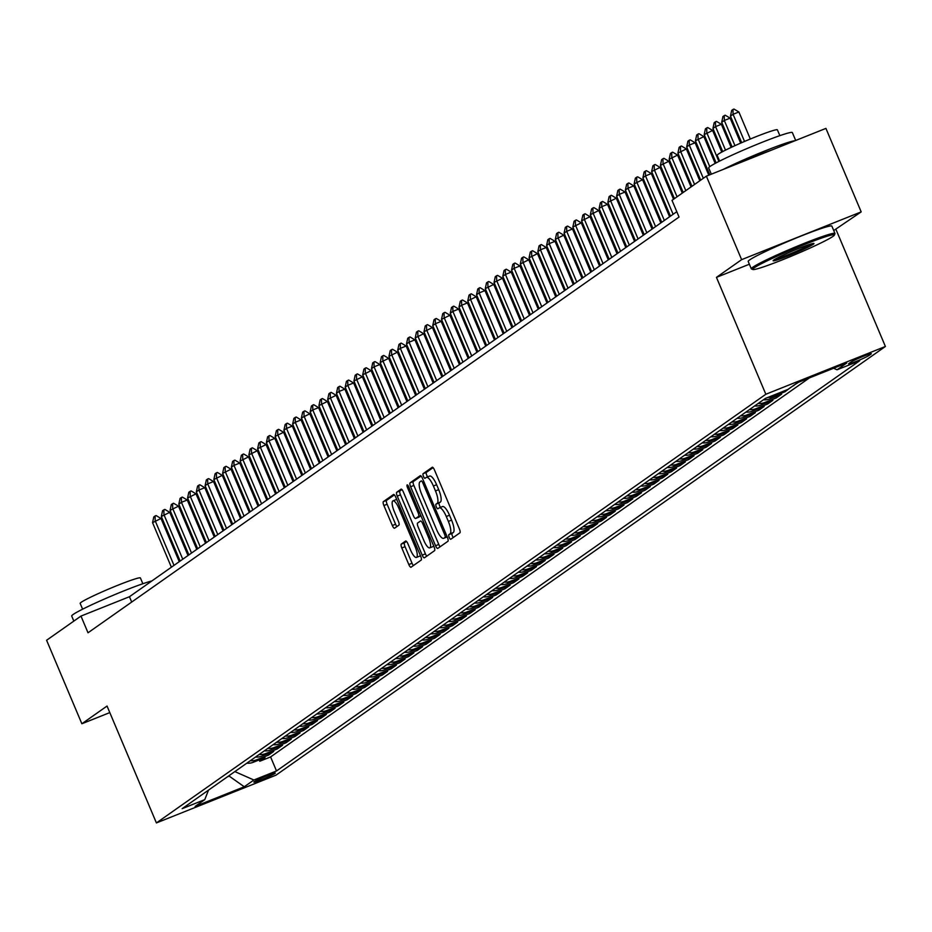 <?xml version="1.0" encoding="UTF-8"?>
<svg xmlns="http://www.w3.org/2000/svg" width="932" height="932" viewBox="0 0 932 932"><rect width="100%" height="100%" fill="white"/><g stroke="black" fill="none" stroke-linecap="round" stroke-linejoin="round"><path stroke-width="1.4" d="M449.212 537.391A2.493 0.722 -111.8 0 0 450.75 539.279A2.493 0.722 -111.8 0 0 450.785 539.255L459.919 532.836A3.565 1.025 -111.8 0 0 459.394 528.957L434.463 469.949A3.565 1.025 -111.8 0 0 432.285 467.235A3.565 1.025 -111.8 0 0 432.227 467.27L423.093 473.701A2.493 0.722 -111.8 0 0 423.466 476.415A2.493 0.722 -111.8 0 0 424.992 478.302A2.493 0.722 -111.8 0 0 425.027 478.279L426.215 477.452A11.417 3.274 -111.8 0 1 426.413 477.347A11.417 3.274 -111.8 0 1 433.392 486.003L435.477 490.931A11.417 3.274 -111.8 0 1 437.155 503.35L435.966 504.177A2.493 0.722 -111.8 0 0 436.339 506.903A2.493 0.722 -111.8 0 0 437.865 508.79A2.493 0.722 -111.8 0 0 437.912 508.767L439.089 507.94A11.417 3.274 -111.8 0 1 439.287 507.835A11.417 3.274 -111.8 0 1 446.277 516.491L448.35 521.407A11.417 3.274 -111.8 0 1 450.028 533.838L448.851 534.665A2.493 0.722 -111.8 0 0 449.212 537.391M439.508 507.777L442.327 506.647A11.417 3.274 -111.8 0 1 442.525 506.542A11.417 3.274 -111.8 0 1 449.504 515.21L451.577 520.126A11.417 3.274 -111.8 0 1 453.267 532.545L452.078 533.372A2.493 0.722 -111.8 0 0 452.451 536.098A2.493 0.722 -111.8 0 0 453.255 537.519M433.089 467.643L426.32 472.408A2.493 0.722 -111.8 0 0 426.693 475.122A2.493 0.722 -111.8 0 0 427.741 476.811M426.623 477.289L429.442 476.159A11.417 3.274 -111.8 0 1 429.64 476.054A11.417 3.274 -111.8 0 1 436.63 484.722L438.704 489.638A11.417 3.274 -111.8 0 1 440.382 502.057L439.205 502.896A2.493 0.722 -111.8 0 0 439.566 505.61A2.493 0.722 -111.8 0 0 440.615 507.299M274.917 773.467A11.627 0.757 157.1 0 0 275.278 773.071A11.627 0.757 157.1 0 0 265.841 776.251A11.627 0.757 157.1 0 0 254.226 781.727A11.627 0.757 157.1 0 0 253.865 782.123A11.627 0.757 157.1 0 0 263.302 778.942A11.627 0.757 157.1 0 0 274.917 773.467M401.296 544.09A3.565 1.025 -111.8 0 0 401.82 547.981L408.81 564.536A3.565 1.025 -111.8 0 0 411 567.239A3.565 1.025 -111.8 0 0 411.059 567.204L421.206 560.074A3.565 1.025 -111.8 0 0 420.67 556.183L395.75 497.175A3.565 1.025 -111.8 0 0 393.572 494.473A3.565 1.025 -111.8 0 0 393.502 494.508L383.367 501.637A3.565 1.025 -111.8 0 0 383.891 505.528L392.337 525.52A3.565 1.025 -111.8 0 0 394.516 528.223A3.565 1.025 -111.8 0 0 394.586 528.199L398.919 525.135A3.565 1.025 -111.8 0 0 398.395 521.256L394.213 511.342A9.541 2.738 -111.8 0 1 392.966 500.868A9.541 2.738 -111.8 0 1 398.803 508.103L415.218 546.956A9.541 2.738 -111.8 0 1 416.453 557.429A9.541 2.738 -111.8 0 1 410.616 550.183L407.878 543.717A3.565 1.025 -111.8 0 0 405.7 541.003A3.565 1.025 -111.8 0 0 405.641 541.038L401.296 544.09L404.523 542.797A3.565 1.025 -111.8 0 0 405.059 546.688L412.049 563.243A3.565 1.025 -111.8 0 0 413.424 565.538M107.04 706.048L81.865 723.756L46.6 640.261L80.968 616.087L88.016 632.781L679.044 217.04L671.995 200.345L706.363 176.16L741.627 259.655L716.452 277.363L765.836 394.259L156.413 822.933L107.04 706.048M435.547 545.733A3.565 1.025 -111.8 0 0 437.725 548.435A3.565 1.025 -111.8 0 0 437.784 548.4L447.931 541.271A3.565 1.025 -111.8 0 0 447.407 537.391L422.476 478.384A3.565 1.025 -111.8 0 0 420.297 475.67A3.565 1.025 -111.8 0 0 420.239 475.704L410.092 482.834A3.565 1.025 -111.8 0 0 410.616 486.725L435.547 545.733L438.774 544.439A3.565 1.025 -111.8 0 0 440.149 546.746M434.568 550.672L424.421 557.802A3.565 1.025 -111.8 0 1 424.363 557.837A3.565 1.025 -111.8 0 1 422.184 555.134L397.253 496.127A3.565 1.025 -111.8 0 1 396.729 492.236L401.075 489.183A3.565 1.025 -111.8 0 1 401.133 489.149A3.565 1.025 -111.8 0 1 403.311 491.863L413.424 515.792A3.565 1.025 -111.8 0 0 415.602 518.495A3.565 1.025 -111.8 0 0 415.672 518.46L418.55 516.445A3.565 1.025 -111.8 0 0 418.025 512.553L407.494 487.646A2.493 0.722 -111.8 0 1 407.168 484.896A2.493 0.722 -111.8 0 1 408.694 486.795L434.044 546.781A3.565 1.025 -111.8 0 1 434.568 550.672M259.189 759.895L259.772 761.258L265.026 757.565L253.224 762.283L256.731 759.813A14.528 13.887 -125.1 0 1 250.324 760.71M267.95 753.732L268.521 755.106L273.775 751.402L261.985 756.12L265.48 753.65A14.528 13.887 -125.1 0 1 259.084 754.547M276.699 747.581L277.282 748.944L282.536 745.251L270.734 749.957L274.241 747.499A14.528 13.887 -125.1 0 1 267.834 748.396M285.46 741.418L286.031 742.781L291.285 739.088L279.495 743.806L282.99 741.336A14.528 13.887 -125.1 0 1 276.594 742.233M294.209 735.255L294.792 736.63L300.046 732.925L288.244 737.643L291.751 735.173A14.528 13.887 -125.1 0 1 285.343 736.07M302.97 729.104L303.541 730.467L308.795 726.774L297.005 731.48L300.512 729.022A14.528 13.887 -125.1 0 1 294.104 729.919M311.731 722.941L312.302 724.304L317.556 720.611L305.766 725.329L309.261 722.859A14.528 13.887 -125.1 0 1 302.853 723.756M320.48 716.778L321.062 718.153L326.317 714.448L314.515 719.166L318.022 716.696A14.528 13.887 -125.1 0 1 311.614 717.593M329.241 710.627L329.812 711.99L335.066 708.297L323.276 713.003L326.771 710.545A14.528 13.887 -125.1 0 1 320.375 711.442M337.99 704.464L338.572 705.827L343.826 702.134L332.025 706.84L335.532 704.382A14.528 13.887 -125.1 0 1 329.124 705.279M346.751 698.301L347.321 699.664L352.576 695.971L340.786 700.689L344.281 698.219A14.528 13.887 -125.1 0 1 337.885 699.117M355.5 692.15L356.082 693.513L361.336 689.82L349.535 694.526L353.042 692.068A14.528 13.887 -125.1 0 1 346.634 692.965M364.261 685.987L364.843 687.35L370.086 683.657L358.296 688.364L361.802 685.905A14.528 13.887 -125.1 0 1 355.395 686.802M373.021 679.824L373.592 681.187L378.846 677.494L367.057 682.212L370.552 679.743A14.528 13.887 -125.1 0 1 364.156 680.64M381.77 673.661L382.353 675.036L387.607 671.343L375.806 676.049L379.312 673.591A14.528 13.887 -125.1 0 1 372.905 674.477M390.531 667.51L391.102 668.873L396.356 665.18L384.567 669.887L388.062 667.428A14.528 13.887 -125.1 0 1 381.666 668.326M399.28 661.347L399.863 662.71L405.117 659.017L393.316 663.735L396.822 661.266A14.528 13.887 -125.1 0 1 390.415 662.163M408.041 655.184L408.612 656.559L413.866 652.854L402.076 657.573L405.583 655.103A14.528 13.887 -125.1 0 1 399.176 656M416.802 649.033L417.373 650.396L422.627 646.703L410.837 651.41L414.332 648.952A14.528 13.887 -125.1 0 1 407.925 649.849M425.551 642.87L426.134 644.233L431.388 640.54L419.586 645.259L423.093 642.789A14.528 13.887 -125.1 0 1 416.686 643.686M434.312 636.707L434.883 638.082L440.137 634.377L428.347 639.096L431.842 636.626A14.528 13.887 -125.1 0 1 425.446 637.523M443.061 630.556L443.644 631.919L448.898 628.226L437.096 632.933L440.603 630.475A14.528 13.887 -125.1 0 1 434.195 631.372M451.822 624.393L452.393 625.756L457.647 622.063L445.857 626.782L449.352 624.312A14.528 13.887 -125.1 0 1 442.956 625.209M460.571 618.231L461.154 619.605L466.408 615.901L454.606 620.619L458.113 618.149A14.528 13.887 -125.1 0 1 451.705 619.046M469.332 612.079L469.914 613.442L475.157 609.749L463.367 614.456L466.874 611.998A14.528 13.887 -125.1 0 1 460.466 612.895M478.093 605.917L478.664 607.28L483.918 603.587L472.128 608.293L475.623 605.835A14.528 13.887 -125.1 0 1 469.227 606.732M486.842 599.754L487.424 601.117L492.678 597.424L480.877 602.142L484.384 599.672A14.528 13.887 -125.1 0 1 477.976 600.569M495.603 593.602L496.173 594.966L501.428 591.272L489.638 595.979L493.133 593.521A14.528 13.887 -125.1 0 1 486.737 594.418M504.352 587.44L504.934 588.803L510.188 585.11L498.387 589.816L501.894 587.358A14.528 13.887 -125.1 0 1 495.486 588.255M513.113 581.277L513.683 582.64L518.938 578.947L507.148 583.665L510.654 581.195A14.528 13.887 -125.1 0 1 504.247 582.092M521.873 575.114L522.444 576.489L527.698 572.796L515.909 577.502L519.404 575.044A14.528 13.887 -125.1 0 1 512.996 575.941M530.623 568.963L531.205 570.326L536.459 566.633L524.658 571.339L528.164 568.881A14.528 13.887 -125.1 0 1 521.757 569.778M539.383 562.8L539.954 564.163L545.208 560.47L533.419 565.188L536.914 562.718A14.528 13.887 -125.1 0 1 530.518 563.615M548.133 556.637L548.715 558.012L553.969 554.307L542.168 559.025L545.674 556.555A14.528 13.887 -125.1 0 1 539.267 557.452M556.893 550.486L557.464 551.849L562.718 548.156L550.928 552.862L554.423 550.404A14.528 13.887 -125.1 0 1 548.028 551.301M565.642 544.323L566.225 545.686L571.479 541.993L559.678 546.711L563.184 544.241A14.528 13.887 -125.1 0 1 556.777 545.138M574.403 538.16L574.986 539.535L580.228 535.83L568.438 540.548L571.945 538.079A14.528 13.887 -125.1 0 1 565.538 538.976M583.164 532.009L583.735 533.372L588.989 529.679L577.199 534.385L580.694 531.927A14.528 13.887 -125.1 0 1 574.298 532.824M591.913 525.846L592.496 527.209L597.75 523.516L585.948 528.234L589.455 525.764A14.528 13.887 -125.1 0 1 583.048 526.662M600.674 519.683L601.245 521.058L606.499 517.353L594.709 522.071L598.204 519.602A14.528 13.887 -125.1 0 1 591.808 520.499M609.423 513.532L610.006 514.895L615.26 511.202L603.458 515.909L606.965 513.45A14.528 13.887 -125.1 0 1 600.558 514.347M618.184 507.369L618.755 508.732L624.009 505.039L612.219 509.746L615.726 507.288A14.528 13.887 -125.1 0 1 609.318 508.185M626.933 501.206L627.516 502.569L632.77 498.876L620.98 503.595L624.475 501.125A14.528 13.887 -125.1 0 1 618.067 502.022M635.694 495.055L636.276 496.418L641.531 492.725L629.729 497.432L633.236 494.974A14.528 13.887 -125.1 0 1 626.828 495.871M644.455 488.892L645.026 490.255L650.28 486.562L638.49 491.269L641.985 488.811A14.528 13.887 -125.1 0 1 635.589 489.708M653.204 482.729L653.786 484.092L659.041 480.399L647.239 485.118L650.746 482.648A14.528 13.887 -125.1 0 1 644.338 483.545M661.965 476.567L662.536 477.941L667.79 474.248L656 478.955L659.495 476.497A14.528 13.887 -125.1 0 1 653.099 477.394M670.714 470.415L671.296 471.778L676.55 468.085L664.749 472.792L668.256 470.334A14.528 13.887 -125.1 0 1 661.848 471.231M679.475 464.252L680.057 465.616L685.3 461.923L673.51 466.641L677.016 464.171A14.528 13.887 -125.1 0 1 670.609 465.068M688.235 458.09L688.806 459.464L694.06 455.76L682.271 460.478L685.766 458.008A14.528 13.887 -125.1 0 1 679.37 458.905M696.985 451.938L697.567 453.302L702.821 449.608L691.02 454.315L694.526 451.857A14.528 13.887 -125.1 0 1 688.119 452.754M705.745 445.776L706.316 447.139L711.57 443.446L699.781 448.164L703.276 445.694A14.528 13.887 -125.1 0 1 696.88 446.591M714.495 439.613L715.077 440.987L720.331 437.283L708.53 442.001L712.036 439.531A14.528 13.887 -125.1 0 1 705.629 440.428M723.255 433.462L723.826 434.825L729.08 431.132L717.291 435.838L720.797 433.38A14.528 13.887 -125.1 0 1 714.39 434.277M732.004 427.299L732.587 428.662L737.841 424.969L726.051 429.687L729.546 427.217A14.528 13.887 -125.1 0 1 723.139 428.114M740.765 421.136L741.348 422.511L746.602 418.806L734.8 423.524L738.307 421.054A14.528 13.887 -125.1 0 1 731.9 421.951M749.526 414.985L750.097 416.348L755.351 412.655L743.561 417.361L747.056 414.903A14.528 13.887 -125.1 0 1 740.66 415.8M758.275 408.822L758.858 410.185L764.112 406.492L752.31 411.198L755.817 408.74A14.528 13.887 -125.1 0 1 749.41 409.637M767.036 402.659L767.607 404.022L772.861 400.329L761.071 405.047L764.566 402.577A14.528 13.887 -125.1 0 1 758.17 403.474M775.785 396.508L776.368 397.871L781.622 394.178L769.82 398.884L773.327 396.426A14.528 13.887 -125.1 0 1 768.003 397.382M784.697 390.706L785.128 391.708L789.334 388.434M793.773 385.3L798.596 382.225M850.916 362.094L848.994 363.457A11.266 0.734 157.1 0 0 848.633 363.83A11.266 0.734 157.1 0 0 857.789 360.754A11.266 0.734 157.1 0 0 869.032 355.453L870.954 354.09A11.266 0.734 157.1 0 0 871.315 353.717A11.266 0.734 157.1 0 0 862.17 356.793A11.266 0.734 157.1 0 0 850.916 362.094M765.836 394.259L885.4 346.483L275.988 775.168L156.413 822.933M259.772 761.258L270.595 756.935L276.513 770.962L859.665 360.766L837.041 369.794L833.558 368.257M276.513 770.962L253.9 780.002L244.266 786.771L195.149 806.401L204.772 799.621L182.159 808.661L765.3 398.465L787.924 389.425L797.559 382.644L846.675 363.026L837.041 369.794M793.878 385.545L792.829 385.965M785.128 391.708L773.327 396.426M776.368 397.871L764.566 402.577M767.607 404.022L755.817 408.74M758.858 410.185L747.056 414.903M750.097 416.348L738.307 421.054M741.348 422.511L729.546 427.217M732.587 428.662L720.797 433.38M723.826 434.825L712.036 439.531M715.077 440.987L703.276 445.694M706.316 447.139L694.526 451.857M697.567 453.302L685.766 458.008M688.806 459.464L677.016 464.171M680.057 465.616L668.256 470.334M671.296 471.778L659.495 476.497M662.536 477.941L650.746 482.648M653.786 484.092L641.985 488.811M645.026 490.255L633.236 494.974M636.276 496.418L624.475 501.125M627.516 502.569L615.726 507.288M618.755 508.732L606.965 513.45M610.006 514.895L598.204 519.602M601.245 521.058L589.455 525.764M592.496 527.209L580.694 531.927M583.735 533.372L571.945 538.079M574.986 539.535L563.184 544.241M566.225 545.686L554.423 550.404M557.464 551.849L545.674 556.555M548.715 558.012L536.914 562.718M539.954 564.163L528.164 568.881M531.205 570.326L519.404 575.044M522.444 576.489L510.654 581.195M513.683 582.64L501.894 587.358M504.934 588.803L493.133 593.521M496.173 594.966L484.384 599.672M487.424 601.117L475.623 605.835M478.664 607.28L466.874 611.998M469.914 613.442L458.113 618.149M461.154 619.605L449.352 624.312M452.393 625.756L440.603 630.475M443.644 631.919L431.842 636.626M434.883 638.082L423.093 642.789M426.134 644.233L414.332 648.952M417.373 650.396L405.583 655.103M408.612 656.559L396.822 661.266M399.863 662.71L388.062 667.428M391.102 668.873L379.312 673.591M382.353 675.036L370.552 679.743M373.592 681.187L361.802 685.905M364.843 687.35L353.042 692.068M356.082 693.513L344.281 698.219M347.321 699.664L335.532 704.382M338.572 705.827L326.771 710.545M329.812 711.99L318.022 716.696M321.062 718.153L309.261 722.859M312.302 724.304L300.512 729.022M303.541 730.467L291.751 735.173M294.792 736.63L282.99 741.336M286.031 742.781L274.241 747.499M277.282 748.944L265.48 753.65M268.521 755.106L256.731 759.813M270.595 756.935L809.43 377.903M229.016 775.692L235.144 771.381M833.732 230.519L861.191 211.89L741.627 259.655M861.191 211.89L825.927 128.395L706.363 176.16M81.865 723.756L109.813 712.596M836.027 229.598L885.4 346.483M676.795 211.692L129.443 596.725L80.968 616.087M227.396 776.834L229.202 776.123L244.266 786.771M131.692 602.06L129.443 596.725M763.424 399.781A14.528 13.887 54.9 0 0 769.82 398.884M754.664 405.944A14.528 13.887 54.9 0 0 761.071 405.047M745.915 412.095A14.528 13.887 54.9 0 0 752.31 411.198M737.154 418.258A14.528 13.887 54.9 0 0 743.561 417.361M728.393 424.421A14.528 13.887 54.9 0 0 734.8 423.524M719.644 430.572A14.528 13.887 54.9 0 0 726.051 429.687M710.883 436.735A14.528 13.887 54.9 0 0 717.291 435.838M702.134 442.898A14.528 13.887 54.9 0 0 708.53 442.001M693.373 449.061A14.528 13.887 54.9 0 0 699.781 448.164M684.612 455.212A14.528 13.887 54.9 0 0 691.02 454.315M675.863 461.375A14.528 13.887 54.9 0 0 682.271 460.478M667.102 467.538A14.528 13.887 54.9 0 0 673.51 466.641M658.353 473.689A14.528 13.887 54.9 0 0 664.749 472.792M649.592 479.852A14.528 13.887 54.9 0 0 656 478.955M640.843 486.015A14.528 13.887 54.9 0 0 647.239 485.118M632.082 492.166A14.528 13.887 54.9 0 0 638.49 491.269M623.322 498.329A14.528 13.887 54.9 0 0 629.729 497.432M614.572 504.492A14.528 13.887 54.9 0 0 620.98 503.595M605.812 510.643A14.528 13.887 54.9 0 0 612.219 509.746M597.062 516.806A14.528 13.887 54.9 0 0 603.458 515.909M588.302 522.968A14.528 13.887 54.9 0 0 594.709 522.071M579.541 529.12A14.528 13.887 54.9 0 0 585.948 528.234M570.792 535.283A14.528 13.887 54.9 0 0 577.199 534.385M562.031 541.445A14.528 13.887 54.9 0 0 568.438 540.548M553.282 547.608A14.528 13.887 54.9 0 0 559.678 546.711M544.521 553.759A14.528 13.887 54.9 0 0 550.928 552.862M535.772 559.922A14.528 13.887 54.9 0 0 542.168 559.025M527.011 566.085A14.528 13.887 54.9 0 0 533.419 565.188M518.25 572.236A14.528 13.887 54.9 0 0 524.658 571.339M509.501 578.399A14.528 13.887 54.9 0 0 515.909 577.502M500.74 584.562A14.528 13.887 54.9 0 0 507.148 583.665M491.991 590.713A14.528 13.887 54.9 0 0 498.387 589.816M483.23 596.876A14.528 13.887 54.9 0 0 489.638 595.979M474.47 603.039A14.528 13.887 54.9 0 0 480.877 602.142M465.72 609.19A14.528 13.887 54.9 0 0 472.128 608.293M456.96 615.353A14.528 13.887 54.9 0 0 463.367 614.456M448.21 621.516A14.528 13.887 54.9 0 0 454.606 620.619M439.45 627.667A14.528 13.887 54.9 0 0 445.857 626.782M430.7 633.83A14.528 13.887 54.9 0 0 437.096 632.933M421.94 639.993A14.528 13.887 54.9 0 0 428.347 639.096M413.179 646.156A14.528 13.887 54.9 0 0 419.586 645.259M404.43 652.307A14.528 13.887 54.9 0 0 410.837 651.41M395.669 658.47A14.528 13.887 54.9 0 0 402.076 657.573M386.92 664.633A14.528 13.887 54.9 0 0 393.316 663.735M378.159 670.784A14.528 13.887 54.9 0 0 384.567 669.887M369.41 676.947A14.528 13.887 54.9 0 0 375.806 676.049M360.649 683.109A14.528 13.887 54.9 0 0 367.057 682.212M351.888 689.261A14.528 13.887 54.9 0 0 358.296 688.364M343.139 695.423A14.528 13.887 54.9 0 0 349.535 694.526M334.378 701.586A14.528 13.887 54.9 0 0 340.786 700.689M325.629 707.738A14.528 13.887 54.9 0 0 332.025 706.84M316.868 713.9A14.528 13.887 54.9 0 0 323.276 713.003M308.108 720.063A14.528 13.887 54.9 0 0 314.515 719.166M299.358 726.214A14.528 13.887 54.9 0 0 305.766 725.329M290.598 732.377A14.528 13.887 54.9 0 0 297.005 731.48M281.848 738.54A14.528 13.887 54.9 0 0 288.244 737.643M273.088 744.703A14.528 13.887 54.9 0 0 279.495 743.806M264.339 750.854A14.528 13.887 54.9 0 0 270.734 749.957M255.578 757.017A14.528 13.887 54.9 0 0 261.985 756.12M204.772 799.621L208.512 790.126M246.817 763.18A14.528 13.887 54.9 0 0 253.224 762.283M235.33 771.801L253.9 780.002M716.452 277.363L749.363 264.222M421.101 476.077L413.33 481.553A3.565 1.025 -111.8 0 0 413.855 485.432L438.774 544.439M445.042 537.345A2.493 0.722 -111.8 0 0 444.68 534.63L422.802 482.834A2.493 0.722 -111.8 0 0 421.276 480.935A2.493 0.722 -111.8 0 0 421.229 480.959L419.983 481.832A11.417 3.274 -111.8 0 0 421.66 494.263L436.619 529.667A11.417 3.274 -111.8 0 0 443.597 538.323A11.417 3.274 -111.8 0 0 443.795 538.218L447.045 536.541M446.614 537.1A11.417 3.274 -111.8 0 0 446.836 537.042A11.417 3.274 -111.8 0 0 447.034 536.925L443.795 538.218M401.937 489.556L399.956 490.954A3.565 1.025 -111.8 0 0 400.48 494.834L425.411 553.841A3.565 1.025 -111.8 0 0 426.786 556.136M418.771 517.225A3.565 1.025 -111.8 0 0 418.841 517.202A3.565 1.025 -111.8 0 0 418.899 517.178L420.926 515.745M423.909 540.618A9.541 2.738 -111.8 0 0 429.745 547.865A9.541 2.738 -111.8 0 0 428.51 537.391L422.732 523.702A3.565 1.025 -111.8 0 0 420.542 521A3.565 1.025 -111.8 0 0 420.483 521.035L417.606 523.05A3.565 1.025 -111.8 0 0 418.13 526.941L423.909 540.618M429.745 547.865L432.984 546.571A9.541 2.738 -111.8 0 0 433.613 545.779M406.503 541.41L404.523 542.797M416.453 557.429L419.691 556.136A9.541 2.738 -111.8 0 0 420.32 555.344M396.752 499.54A9.541 2.738 -111.8 0 0 396.193 499.575L392.966 500.868M394.376 494.88L386.594 500.356A3.565 1.025 -111.8 0 0 387.118 504.235L395.564 524.227A3.565 1.025 -111.8 0 0 396.939 526.533M750.318 139.008L738.89 111.98L733.076 114.298L730.455 116.151L741.662 142.678M730.455 116.151L731.702 110.372L733.006 109.452L733.973 109.067L738.89 111.98M744.54 141.443L733.076 114.298L733.006 109.452M832.987 236.379A44.328 2.889 157.1 0 0 834.373 235.097A44.328 2.889 157.1 0 0 799.714 246.444A44.328 2.889 157.1 0 0 754.128 267.88A44.328 2.889 157.1 0 0 752.881 269.511A44.328 2.889 157.1 0 0 790.056 256.719A44.328 2.889 157.1 0 0 832.987 236.379M752.881 269.511L751.46 268.94A45.412 2.959 -22.9 0 1 751.297 268.8A45.412 2.959 -22.9 0 1 752.741 267.263A45.412 2.959 -22.9 0 1 798.083 245.862A45.412 2.959 -22.9 0 1 834.967 233.454A45.412 2.959 -22.9 0 1 834.956 233.676L834.373 235.097M813.275 244.254A22.158 1.445 -22.9 0 1 790.476 254.972A22.158 1.445 -22.9 0 1 773.152 260.645A22.158 1.445 -22.9 0 1 773.84 260.005A22.158 1.445 -22.9 0 1 795.311 249.834A22.158 1.445 -22.9 0 1 813.892 243.438A22.158 1.445 -22.9 0 1 813.275 244.254M774.981 259.282A21.075 1.375 157.1 0 0 793.668 252.397A21.075 1.375 157.1 0 0 811.644 243.8M711.326 174.179L708.693 167.935A45.412 2.959 -22.9 0 1 710.137 166.409A45.412 2.959 -22.9 0 1 755.479 144.996A45.412 2.959 -22.9 0 1 792.363 132.6L795.695 140.476M723.011 169.519A45.412 2.959 -22.9 0 1 764.997 150.914A45.412 2.959 -22.9 0 1 795.019 140.744M719.609 161.096L717.162 155.306A32.702 2.132 -22.9 0 1 718.199 154.211A32.702 2.132 -22.9 0 1 750.842 138.798A32.702 2.132 -22.9 0 1 777.404 129.863L779.851 135.653M751.297 268.8L748.198 261.449A45.412 2.959 -22.9 0 1 749.631 259.923A45.412 2.959 -22.9 0 1 794.984 238.51A45.412 2.959 -22.9 0 1 831.868 226.103L834.967 233.454M746.87 159.978A24.71 1.608 -22.9 0 1 771.172 150.273M73.838 621.096L71.694 616.017A45.412 2.959 -22.9 0 1 73.139 614.491A45.412 2.959 -22.9 0 1 110.419 596.457A45.412 2.959 -22.9 0 1 151.858 580.951M82.61 609.178L80.164 603.388A32.702 2.132 -22.9 0 1 81.201 602.293A32.702 2.132 -22.9 0 1 113.855 586.88A32.702 2.132 -22.9 0 1 140.406 577.945L142.852 583.735M740.684 143.109L730.14 118.131L724.315 120.461L721.694 122.302L732.109 146.965M721.694 122.302L722.941 116.535L724.257 115.615L725.224 115.219L730.14 118.131M734.964 145.66L724.315 120.461L724.257 115.615M731.154 147.419L721.38 124.294L715.566 126.612L712.933 128.465L722.708 151.578M712.933 128.465L714.18 122.698L715.496 121.766L716.463 121.381L721.38 124.294M725.504 150.145L715.566 126.612L715.496 121.766M721.764 152.079L712.631 130.457L704.184 134.627L716.126 162.902M704.184 134.627L705.431 128.849L706.747 127.929L707.714 127.544L712.631 130.457M718.922 161.446L706.806 132.775L706.747 127.929M715.182 163.403L703.87 136.608L695.423 140.779L709.788 174.797M695.423 140.779L696.67 135.012L697.986 134.091L698.953 133.695L703.87 136.608M709.765 166.677L698.056 138.938L697.986 134.091M708.809 175.193L695.109 142.771L689.296 145.089L686.674 146.941L700.701 180.144M686.674 146.941L687.921 141.175L689.226 140.243L690.204 139.858L695.109 142.771M703.322 178.303L689.296 145.089L689.226 140.243M699.804 180.773L686.36 148.934L677.913 153.104L691.94 186.307M677.913 153.104L679.16 147.326L680.477 146.406L681.443 146.021L686.36 148.934M694.573 184.454L680.546 151.252L680.477 146.406M691.055 186.936L677.599 155.085L669.153 159.255L683.191 192.47M669.153 159.255L670.399 153.489L671.716 152.568L672.683 152.172L677.599 155.085M685.812 190.617L671.786 157.415L671.716 152.568M682.294 193.087L668.85 161.248L660.404 165.418L674.43 198.621M660.404 165.418L661.65 159.652L662.967 158.72L663.933 158.335L668.85 161.248M677.051 196.78L663.025 163.578L662.967 158.72M673.545 199.25L660.089 167.41L651.643 171.581L670.469 216.142M651.643 171.581L652.889 165.803L654.206 164.882L655.173 164.498L660.089 167.41M673.102 214.29L654.276 169.729L654.206 164.882M669.584 216.772L651.34 173.562L645.515 175.892L642.894 177.744L661.72 222.305M642.894 177.744L644.14 171.966L645.445 171.045L646.424 170.661L651.34 173.562M664.341 220.453L645.515 175.892L645.445 171.045M660.823 222.923L642.579 179.725L634.133 183.895L652.959 228.457M634.133 183.895L635.379 178.129L636.696 177.196L637.663 176.812L642.579 179.725M655.58 226.616L636.766 182.055L636.696 177.196M652.074 229.086L633.818 185.887L628.005 188.206L625.384 190.058L644.198 234.619M625.384 190.058L626.63 184.28L627.935 183.359L628.914 182.975L633.818 185.887M646.831 232.767L628.005 188.206L627.935 183.359M643.313 235.248L625.069 192.039L619.244 194.369L616.623 196.221L635.449 240.782M616.623 196.221L617.869 190.443L619.186 189.522L620.153 189.138L625.069 192.039M638.071 238.93L619.244 194.369L619.186 189.522M634.564 241.4L616.308 198.201L607.862 202.372L626.688 246.933M607.862 202.372L609.109 196.605L610.425 195.685L611.392 195.289L616.308 198.201M629.321 245.093L610.495 200.531L610.425 195.685M625.803 247.562L607.559 204.364L601.734 206.683L599.113 208.535L617.939 253.096M599.113 208.535L600.359 202.768L601.676 201.836L602.643 201.452L607.559 204.364M620.561 251.256L601.734 206.683L601.676 201.836M617.042 253.725L598.798 210.527L590.352 214.698L609.178 259.259M590.352 214.698L591.599 208.919L592.915 207.999L593.882 207.615L598.798 210.527M611.811 257.407L592.985 212.845L592.915 207.999M608.293 259.877L590.038 216.678L581.603 220.849L600.418 265.422M581.603 220.849L582.85 215.082L584.154 214.162L585.133 213.766L590.038 216.678M603.051 263.57L584.224 219.008L584.154 214.162M599.532 266.039L581.288 222.841L572.842 227.012L591.669 271.573M572.842 227.012L574.089 221.245L575.405 220.313L576.372 219.929L581.288 222.841M594.29 269.732L575.475 225.16L575.405 220.313M590.783 272.202L572.528 229.004L566.714 231.322L564.081 233.175L582.908 277.736M564.081 233.175L565.328 227.396L566.644 226.476L567.611 226.092L572.528 229.004M585.541 275.884L566.714 231.322L566.644 226.476M582.022 278.365L563.778 235.155L555.332 239.326L574.159 283.899M555.332 239.326L556.579 233.559L557.895 232.639L558.862 232.243L563.778 235.155M576.78 282.046L557.953 237.485L557.895 232.639M573.273 284.516L555.018 241.318L549.204 243.636L546.571 245.489L565.398 290.05M546.571 245.489L547.818 239.722L549.134 238.79L550.101 238.406L555.018 241.318M568.031 288.209L549.204 243.636L549.134 238.79M564.512 290.679L546.269 247.481L540.443 249.799L537.822 251.652L556.649 296.213M537.822 251.652L539.069 245.873L540.374 244.953L541.352 244.568L546.269 247.481M559.27 294.361L540.443 249.799L540.374 244.953M555.752 296.842L537.508 253.632L529.061 257.803L547.888 302.376M529.061 257.803L530.308 252.036L531.624 251.116L532.591 250.72L537.508 253.632M550.509 300.523L531.694 255.962L531.624 251.116M547.002 302.993L528.747 259.795L520.312 263.966L539.127 308.527M520.312 263.966L521.559 258.199L522.864 257.267L523.842 256.882L528.747 259.795M541.76 306.686L522.934 262.125L522.864 257.267M538.242 309.156L519.998 265.958L514.173 268.276L511.552 270.129L530.378 314.69M511.552 270.129L512.798 264.35L514.115 263.43L515.081 263.045L519.998 265.958M532.999 312.837L514.173 268.276L514.115 263.43M529.493 315.319L511.237 272.109L505.424 274.439L502.791 276.291L521.617 320.853M502.791 276.291L504.037 270.513L505.354 269.593L506.321 269.208L511.237 272.109M524.25 319L505.424 274.439L505.354 269.593M520.732 321.47L502.488 278.272L494.042 282.443L512.868 327.004M494.042 282.443L495.288 276.676L496.605 275.744L497.572 275.359L502.488 278.272M515.489 325.163L496.663 280.602L496.605 275.744M511.971 327.633L493.727 284.435L485.281 288.605L504.107 333.167M485.281 288.605L486.527 282.827L487.844 281.907L488.811 281.522L493.727 284.435M506.74 331.314L487.914 286.753L487.844 281.907M503.222 333.796L484.966 290.586L479.153 292.916L476.532 294.768L495.346 339.33M476.532 294.768L477.778 288.99L479.083 288.07L480.062 287.685L484.966 290.586M497.979 337.477L479.153 292.916L479.083 288.07M494.461 339.947L476.217 296.749L467.771 300.92L486.597 345.481M467.771 300.92L469.017 295.153L470.334 294.232L471.301 293.836L476.217 296.749M489.218 343.64L470.404 299.079L470.334 294.232M485.712 346.11L467.456 302.912L461.643 305.23L459.01 307.082L477.836 351.644M459.01 307.082L460.257 301.304L461.573 300.384L462.54 299.999L467.456 302.912M480.469 349.803L461.643 305.23L461.573 300.384M476.951 352.273L458.707 309.075L452.882 311.393L450.261 313.245L469.087 357.806M450.261 313.245L451.507 307.467L452.824 306.546L453.791 306.162L458.707 309.075M471.709 355.954L452.882 311.393L452.824 306.546M468.202 358.424L449.946 315.226L441.5 319.396L460.326 363.969M441.5 319.396L442.747 313.63L444.063 312.709L445.03 312.313L449.946 315.226M462.959 362.117L444.133 317.556L444.063 312.709M459.441 364.587L441.197 321.389L435.372 323.707L432.751 325.559L451.577 370.12M432.751 325.559L433.997 319.793L435.302 318.861L436.281 318.476L441.197 321.389M454.199 368.28L435.372 323.707L435.302 318.861M450.68 370.75L432.436 327.551L423.99 331.722L442.817 376.283M423.99 331.722L425.237 325.944L426.553 325.023L427.52 324.639L432.436 327.551M445.438 374.431L426.623 329.87L426.553 325.023M441.931 376.901L423.676 333.703L415.241 337.873L434.056 382.446M415.241 337.873L416.488 332.107L417.792 331.186L418.771 330.79L423.676 333.703M436.689 380.594L417.862 336.033L417.792 331.186M433.17 383.064L414.926 339.865L409.101 342.184L406.48 344.036L425.307 388.597M406.48 344.036L407.727 338.269L409.043 337.337L410.01 336.953L414.926 339.865M427.928 386.757L409.101 342.184L409.043 337.337M424.421 389.227L406.166 346.028L400.352 348.347L397.719 350.199L416.546 394.76M397.719 350.199L398.966 344.421L400.282 343.5L401.249 343.116L406.166 346.028M419.179 392.908L400.352 348.347L400.282 343.5M415.66 395.389L397.416 352.18L388.97 356.35L407.797 400.923M388.97 356.35L390.217 350.583L391.533 349.663L392.5 349.267L397.416 352.18M410.418 399.071L391.591 354.51L391.533 349.663M406.9 401.541L388.656 358.342L380.209 362.513L399.036 407.074M380.209 362.513L381.456 356.746L382.772 355.814L383.739 355.43L388.656 358.342M401.669 405.234L382.842 360.672L382.772 355.814M398.15 407.703L379.895 364.505L374.082 366.824L371.46 368.676L390.275 413.237M371.46 368.676L372.707 362.898L374.012 361.977L374.99 361.593L379.895 364.505M392.908 411.385L374.082 366.824L374.012 361.977M389.39 413.866L371.146 370.656L362.699 374.827L381.526 419.4M362.699 374.827L363.946 369.06L365.262 368.14L366.229 367.756L371.146 370.656M384.147 417.548L365.332 372.986L365.262 368.14M380.64 420.017L362.385 376.819L353.939 380.99L372.765 425.551M353.939 380.99L355.185 375.223L356.502 374.291L357.469 373.907L362.385 376.819M375.398 423.711L356.572 379.149L356.502 374.291M371.88 426.18L353.636 382.982L347.811 385.3L345.19 387.153L364.016 431.714M345.19 387.153L346.436 381.374L347.752 380.454L348.719 380.07L353.636 382.982M366.637 429.862L347.811 385.3L347.752 380.454M363.13 432.343L344.875 389.133L339.062 391.463L336.429 393.316L355.255 437.877M336.429 393.316L337.675 387.537L338.992 386.617L339.959 386.232L344.875 389.133M357.888 436.025L339.062 391.463L338.992 386.617M354.37 438.494L336.126 395.296L327.68 399.467L346.506 444.028M327.68 399.467L328.926 393.7L330.231 392.78L331.21 392.384L336.126 395.296M349.127 442.187L330.301 397.626L330.231 392.78M345.609 444.657L327.365 401.459L318.919 405.63L337.745 450.191M318.919 405.63L320.165 399.851L321.482 398.931L322.449 398.547L327.365 401.459M340.366 448.35L321.552 403.777L321.482 398.931M336.86 450.82L318.604 407.622L312.791 409.94L310.17 411.793L328.984 456.354M310.17 411.793L311.416 406.014L312.721 405.094L313.7 404.709L318.604 407.622M331.617 454.501L312.791 409.94L312.721 405.094M328.099 456.971L309.855 413.773L301.409 417.944L320.235 462.517M301.409 417.944L302.655 412.177L303.972 411.257L304.939 410.861L309.855 413.773M322.856 460.664L304.03 416.103L303.972 411.257M319.35 463.134L301.094 419.936L295.281 422.254L292.648 424.107L311.474 468.668M292.648 424.107L293.895 418.34L295.211 417.408L296.178 417.023L301.094 419.936M314.107 466.827L295.281 422.254L295.211 417.408M310.589 469.297L292.345 426.099L286.52 428.417L283.899 430.269L302.725 474.831M283.899 430.269L285.145 424.491L286.462 423.571L287.429 423.186L292.345 426.099M305.347 472.978L286.52 428.417L286.462 423.571M301.828 475.448L283.584 432.25L275.138 436.421L293.964 480.994M275.138 436.421L276.385 430.654L277.701 429.734L278.668 429.337L283.584 432.25M296.597 479.141L277.771 434.58L277.701 429.734M293.079 481.611L274.824 438.413L269.01 440.731L266.389 442.584L285.204 487.145M266.389 442.584L267.635 436.817L268.94 435.885L269.919 435.5L274.824 438.413M287.837 485.304L269.01 440.731L268.94 435.885M284.318 487.774L266.074 444.576L257.628 448.746L276.454 493.308M257.628 448.746L258.875 442.968L260.191 442.048L261.158 441.663L266.074 444.576M279.076 491.455L260.261 446.894L260.191 442.048M275.569 493.937L257.314 450.727L248.879 454.898L267.694 499.47M248.879 454.898L250.114 449.131L251.43 448.21L252.397 447.814L257.314 450.727M270.327 497.618L251.5 453.057L251.43 448.21M266.808 500.088L248.564 456.89L240.118 461.06L258.945 505.622M240.118 461.06L241.365 455.294L242.681 454.362L243.648 453.977L248.564 456.89M261.566 503.781L242.739 459.22L242.681 454.362M258.059 506.251L239.804 463.053L233.99 465.371L231.357 467.223L250.184 511.785M231.357 467.223L232.604 461.445L233.92 460.525L234.887 460.14L239.804 463.053M252.817 509.932L233.99 465.371L233.92 460.525M249.298 512.414L231.054 469.204L222.608 473.374L241.435 517.947M222.608 473.374L223.855 467.608L225.16 466.687L226.138 466.303L231.054 469.204M244.056 516.095L225.229 471.534L225.16 466.687M240.538 518.565L222.294 475.367L213.847 479.537L232.674 524.099M213.847 479.537L215.094 473.771L216.41 472.839L217.377 472.454L222.294 475.367M235.295 522.258L216.48 477.697L216.41 472.839M231.788 524.728L213.533 481.529L207.72 483.848L205.098 485.7L223.913 530.261M205.098 485.7L206.345 479.922L207.65 479.001L208.628 478.617L213.533 481.529M226.546 528.409L207.72 483.848L207.65 479.001M223.028 530.89L204.784 487.681L198.959 490.011L196.337 491.863L215.164 536.424M196.337 491.863L197.584 486.085L198.9 485.164L199.867 484.78L204.784 487.681M217.785 534.572L198.959 490.011L198.9 485.164M214.278 537.042L196.023 493.844L187.577 498.014L206.403 542.575M187.577 498.014L188.823 492.247L190.14 491.315L191.107 490.931L196.023 493.844M209.036 540.735L190.21 496.173L190.14 491.315M205.518 543.205L187.274 500.006L181.449 502.325L178.828 504.177L197.654 548.738M178.828 504.177L180.074 498.399L181.391 497.478L182.357 497.094L187.274 500.006M200.275 546.898L181.449 502.325L181.391 497.478M196.757 549.367L178.513 506.169L170.067 510.34L188.893 554.901M170.067 510.34L171.313 504.562L172.63 503.641L173.597 503.257L178.513 506.169M191.526 553.049L172.7 508.488L172.63 503.641M188.008 555.519L169.752 512.32L161.318 516.491L180.144 561.052M161.318 516.491L162.564 510.724L163.869 509.804L164.847 509.408L169.752 512.32M182.765 559.212L163.939 514.65L163.869 509.804M179.247 561.681L161.003 518.483L152.557 522.654L171.383 567.215M152.557 522.654L153.803 516.887L155.12 515.955L156.087 515.571L161.003 518.483M174.004 565.375L155.19 520.802L155.12 515.955M868.566 354.346L869.032 355.453M453.267 532.545L450.028 533.838M451.577 520.126L448.35 521.407M449.504 515.21L446.277 516.491M439.205 502.896L435.966 504.177M440.382 502.057L437.155 503.35M438.704 489.638L435.477 490.931M436.63 484.722L433.392 486.003M426.32 472.408L423.093 473.701M452.078 533.372L448.851 534.665M413.855 485.432L410.616 486.725M413.33 481.553L410.092 482.834M446.009 534.094L444.68 534.63M424.13 482.298L422.802 482.834M425.411 553.841L422.184 555.134M400.48 494.834L397.253 496.127M399.956 490.954L396.729 492.236M418.899 517.178L415.672 518.46M420.833 515.524L418.55 516.445M419.353 512.018L418.025 512.553M408.833 487.11L407.494 487.646M429.85 536.855L428.51 537.391M424.06 523.167L422.732 523.702M416.546 546.42L415.218 546.956M400.143 507.579L398.803 508.103M395.564 524.227L392.337 525.52M387.118 504.235L383.891 505.528M386.594 500.356L383.367 501.637M412.049 563.243L408.81 564.536M405.059 546.688L401.82 547.981M442.525 506.542L439.287 507.835M429.64 476.054L426.413 477.347M446.836 537.042L443.597 538.323M418.841 517.202L415.602 518.495"/></g></svg>
